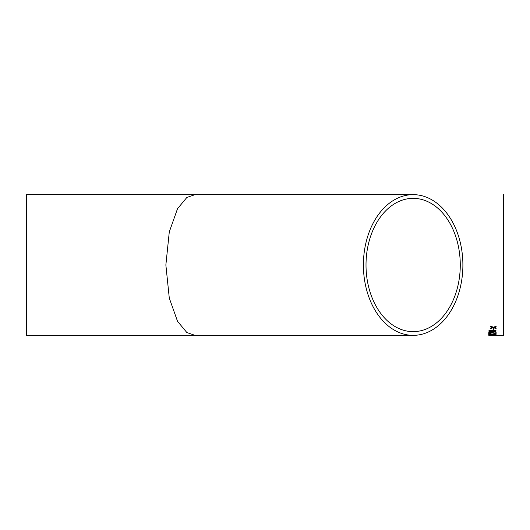 <?xml version="1.0" encoding="UTF-8"?>
<svg xmlns="http://www.w3.org/2000/svg" width="530" height="530" viewBox="0 0 530 530"><rect width="100%" height="100%" fill="white"/><g stroke="black" fill="none" stroke-linecap="round" stroke-linejoin="round"><path stroke-width="0.79" d="M503.5 194.649L503.5 335.351L488.806 335.331M195 194.649L186.845 197.465L177.517 208.721L169.289 231.895L165.864 265L169.289 298.105L177.517 321.279L186.845 332.535L195 335.351L26.5 335.351L26.5 194.649L413.142 194.649A70.351 49.74 90 0 0 363.401 265A70.351 49.74 90 0 0 413.142 335.351A70.351 49.74 90 0 0 462.889 265A70.351 49.74 90 0 0 413.142 194.649M488.806 335.351L496.106 335.278M493.072 329.859L493.072 328.746L493.927 328.746L493.927 329.859L493.072 329.859M488.706 331.005C489.144 330.362 490.389 330.077 492.456 330.15C494.523 330.077 495.775 330.362 496.199 331.005L495.484 331.561L492.456 331.787C490.369 331.873 489.124 331.608 488.706 331.005M490.793 333.377L489.561 332.787L490.76 332.416L496.106 333.403L496.106 332.111L495.159 332.111L495.159 333.105L490.753 332.138L488.706 332.78L490.793 333.377L488.706 332.721M493.052 334.172L496.106 334.702L492.125 334.284L488.706 334.655L491.29 334.178L488.706 333.562L492.138 334.052L496.106 333.476L493.49 334.112M490.7 334.9L496.199 335.033L490.7 334.9M494.53 327.368L496.106 328.05L496.106 328.547L493.403 327.706L490.7 328.507L490.7 328.01L492.569 327.441L490.7 326.825L490.7 326.275L493.403 327.182L496.106 326.321L496.106 326.871L494.232 327.454M494.271 335.351L489.753 335.245M460.272 265A66.647 47.13 90 0 0 413.142 198.352A66.647 47.13 90 0 0 366.011 265A66.647 47.13 90 0 0 413.142 331.647A66.647 47.13 90 0 0 460.272 265M496.106 326.811L494.53 327.308M492.569 327.441L490.7 326.765M496.106 328.487L493.403 327.706M493.403 327.646L490.7 328.441M489.753 335.285L488.806 335.271M490.7 334.834L489.561 335.026M493.112 335.165L491.27 334.953M496.179 335L494.735 335.145M490.495 335.145L488.706 334.953M495.345 335.04L492.125 335.04M496.106 333.688L493.49 334.046M491.29 334.178L488.706 333.774M496.106 334.635L492.125 334.284M492.125 334.218L488.706 334.589M496.106 333.337L490.76 332.35L489.561 332.787M496.199 330.945L495.484 331.495L492.456 331.727C490.382 331.806 489.13 331.548 488.706 330.945M495.345 331.005L492.456 330.442L489.561 330.952L490.071 331.343L495.345 331.005L492.456 330.501L489.561 331.011M493.927 329.799L493.072 329.799M195 335.351L413.142 335.351"/></g></svg>
